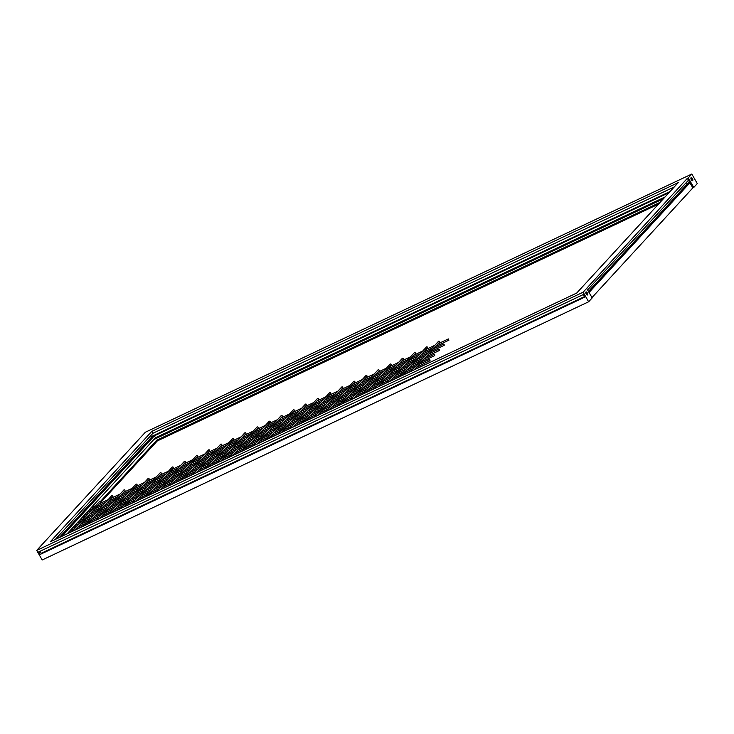 <?xml version="1.0" encoding="UTF-8"?>
<svg xmlns="http://www.w3.org/2000/svg" width="734" height="734" viewBox="0 0 734 734"><rect width="100%" height="100%" fill="white"/><g stroke="black" fill="none" stroke-linecap="round" stroke-linejoin="round"><path stroke-width="1.1" d="M586.741 294.719L586.815 294.774A1.679 0.743 64.7 0 0 586.815 294.774A1.679 0.743 64.7 0 0 586.732 294.206L586.549 294.086A1.358 0.596 64.7 0 0 586.273 293.426A1.358 0.596 64.7 0 0 585.87 292.894M585.925 292.022A1.679 0.743 -115.3 0 1 586.026 291.948A1.679 0.743 -115.3 0 1 587.347 293.013A1.679 0.743 -115.3 0 1 587.567 294.903A1.679 0.743 -115.3 0 1 587.466 294.976A1.679 0.743 -115.3 0 1 586.145 293.912A1.679 0.743 -115.3 0 1 585.925 292.022M586.732 294.206A1.679 0.743 64.7 0 0 585.824 292.618M691.043 177.701A1.679 0.743 -115.3 0 1 691.153 177.628A1.679 0.743 -115.3 0 1 692.474 178.692A1.679 0.743 -115.3 0 1 692.694 180.582A1.679 0.743 -115.3 0 1 692.584 180.656A1.679 0.743 -115.3 0 1 691.263 179.591A1.679 0.743 -115.3 0 1 691.043 177.701M691.859 180.399L691.942 180.454A1.679 0.743 64.7 0 0 691.942 180.454A1.679 0.743 64.7 0 0 691.859 179.885A1.679 0.743 64.7 0 0 690.951 178.298A1.679 0.743 64.7 0 0 690.887 178.243M389.901 381.322L415.325 353.678A0.688 0.606 -137.4 0 0 414.306 352.742L386.589 382.891M365.697 392.763L391.121 365.119A0.688 0.606 -137.4 0 0 390.103 364.183L362.376 394.332M341.484 404.205L366.908 376.551A0.688 0.606 -137.4 0 0 365.899 375.615L338.172 405.764M317.281 415.637L342.705 387.992A0.688 0.606 -137.4 0 0 341.695 387.057L313.969 417.206M293.077 427.078L318.501 399.424A0.688 0.606 -137.4 0 0 317.483 398.498L289.765 428.638M268.873 438.51L294.297 410.866A0.688 0.606 -137.4 0 0 293.279 409.93L265.561 440.079M244.661 449.951L270.094 422.307A0.688 0.606 -137.4 0 0 269.075 421.371L241.348 451.52M220.457 461.392L245.881 433.739A0.688 0.606 -137.4 0 0 244.872 432.803L217.145 462.952M196.253 472.824L221.677 445.18A0.688 0.606 -137.4 0 0 220.659 444.244L192.941 474.393M172.05 484.266L197.474 456.612A0.688 0.606 -137.4 0 0 196.455 455.686L168.737 485.825M147.846 495.698L173.27 468.053A0.688 0.606 -137.4 0 0 172.251 467.118L144.525 497.267M123.633 507.139L149.057 479.495A0.688 0.606 -137.4 0 0 148.048 478.559L120.321 508.708M99.429 518.58L124.853 490.927A0.688 0.606 -137.4 0 0 123.844 489.991L96.117 520.14M75.226 530.012L100.65 502.368A0.688 0.606 -137.4 0 0 99.631 501.432L71.914 531.581M87.328 524.296L112.752 496.643A0.688 0.606 -137.4 0 0 111.733 495.716L84.015 525.865M111.531 512.855L136.955 485.211A0.688 0.606 -137.4 0 0 135.946 484.275L108.219 514.424M135.735 501.423L161.168 473.769A0.688 0.606 -137.4 0 0 160.15 472.834L132.423 502.983M159.948 489.982L185.372 462.337A0.688 0.606 -137.4 0 0 184.353 461.402L156.636 491.551M184.151 478.55L209.575 450.896A0.688 0.606 -137.4 0 0 208.557 449.96L180.839 480.109M208.355 467.108L233.779 439.455A0.688 0.606 -137.4 0 0 232.77 438.528L205.043 468.677M232.559 455.667L257.983 428.023A0.688 0.606 -137.4 0 0 256.973 427.087L229.247 457.236M256.772 444.235L282.195 416.582A0.688 0.606 -137.4 0 0 281.177 415.646L253.45 445.795M280.975 432.794L306.399 405.15A0.688 0.606 -137.4 0 0 305.381 404.214L277.663 434.363M305.179 421.362L330.603 393.708A0.688 0.606 -137.4 0 0 329.584 392.773L301.867 422.922M329.382 409.921L354.806 382.267A0.688 0.606 -137.4 0 0 353.797 381.341L326.07 411.49M353.595 398.479L379.019 370.835A0.688 0.606 -137.4 0 0 378.001 369.899L350.274 400.048M377.799 387.047L403.223 359.394A0.688 0.606 -137.4 0 0 402.204 358.467L374.487 388.607M402.003 375.606L427.427 347.962A0.688 0.606 -137.4 0 0 426.408 347.026L398.69 377.175M414.104 369.89L439.528 342.237A0.688 0.606 -137.4 0 0 438.519 341.31L410.792 371.459M691.859 179.885L691.676 179.766A1.358 0.596 64.7 0 0 691.391 179.105A1.358 0.596 64.7 0 0 690.988 178.573M429.518 360.339L429.445 359.476L429.959 359.862L430.032 360.724L429.518 360.339M434.244 355.201L434.17 354.339L434.684 354.724L434.757 355.586L434.244 355.201M438.969 350.063L438.895 349.201L439.409 349.586L439.483 350.448L438.969 350.063M443.694 344.925L443.62 344.062L444.134 344.448L444.208 345.31L443.694 344.925M448.419 339.787L448.346 338.924L448.933 340.172L448.419 339.787M152.507 437.446L150.773 435.592M59.307 537.536L151.644 437.115L153.7 436.143L61.362 536.563M688.052 184.399L686.327 182.537M588.466 291.435L687.198 184.06L689.254 183.087L588.907 292.215M67.088 533.857L155.47 437.748L154.369 435.831L669.041 192.638M155.47 437.748L665.087 196.951M62.032 536.251L154.369 435.831M151.351 436.602L670.105 191.482M686.905 183.546L689.63 182.261M151.571 436.987L669.307 192.354M687.125 183.94L689.85 182.647M153.801 439.556L663.417 198.758M41.306 553.739L40.067 551.243M41.232 553.28L584.503 296.582M40.168 554.436L38.709 551.885L583.337 294.536L584.796 297.096L40.168 554.436L584.723 296.967M589.053 292.471L689.923 182.775L692.85 187.886L591.98 297.582M100.503 501.405L156.837 440.143L660.132 202.327M691.015 184.693L692.391 187.087M587.585 289.912L688.455 180.215L689.923 182.775M55.289 539.435L152.911 433.271L674.326 186.895M99.558 503.735L157.296 440.941L156.837 440.143M75.932 529.425L78.171 526.984M80.657 524.287L82.896 521.846M85.383 519.149L87.621 516.708M90.108 514.011L92.346 511.57M94.833 508.873L97.072 506.432M157.296 440.941L658.49 204.125M36.7 550.399L42.187 559.978L588.631 301.775L583.145 292.196L36.7 550.399L145.369 432.225L691.813 174.022L697.3 183.601L693.758 187.454L688.272 177.876L691.813 174.022M688.272 177.876L687.363 178.307L688.455 180.215M692.85 187.886L693.758 187.454M583.145 292.196L687.363 178.307M586.686 288.343L592.173 297.921L588.631 301.775M151.81 431.363L50.224 541.83L576.704 293.059L678.28 182.592L151.81 431.363L152.911 433.271M424.72 364.614L414.526 369.431M411.205 371L402.416 375.157M399.103 376.716L390.314 380.873M387.002 382.442L378.212 386.589M374.9 388.158L366.11 392.314M362.798 393.874L354.008 398.03M350.696 399.599L341.906 403.746M338.594 405.315L329.805 409.471M326.492 411.031L317.703 415.187M314.381 416.756L305.592 420.903M302.28 422.472L293.49 426.619M290.178 428.188L281.388 432.344M278.076 433.904L269.286 438.06M265.974 439.629L257.184 443.776M253.872 445.345L245.083 449.502M241.77 451.061L232.981 455.218M229.669 456.787L220.879 460.934M217.567 462.503L208.777 466.659M205.456 468.219L196.666 472.375M193.354 473.935L184.564 478.091M181.252 479.66L172.462 483.807M169.15 485.376L160.361 489.532M157.048 491.092L148.259 495.248M144.947 496.817L136.157 500.964M132.845 502.533L124.055 506.689M120.743 508.249L111.953 512.405M108.632 513.974L99.852 518.121M96.53 519.69L87.741 523.847M84.428 525.406L75.639 529.563M72.327 531.122L67.5 533.407M429.445 359.476L419.242 364.293M415.93 365.862L407.141 370.019M403.828 371.578L395.039 375.735M391.727 377.304L382.937 381.451M379.625 383.02L370.835 387.176M367.523 388.736L358.733 392.892M355.421 394.461L346.632 398.608M343.319 400.177L334.53 404.333M331.217 405.893L322.428 410.049M319.106 411.618L310.317 415.765M307.005 417.334L298.215 421.481M294.903 423.05L286.113 427.206M282.801 428.766L274.011 432.922M270.699 434.491L261.91 438.638M258.597 440.207L249.808 444.364M246.496 445.923L237.706 450.08M234.394 451.649L225.604 455.796M222.283 457.365L213.502 461.521M210.181 463.081L201.391 467.237M198.079 468.797L189.289 472.953M185.977 474.522L177.188 478.669M173.875 480.238L165.086 484.394M161.774 485.954L152.984 490.11M149.672 491.679L140.882 495.826M137.57 497.395L128.78 501.551M125.468 503.111L116.678 507.267M113.357 508.836L104.567 512.983M101.255 514.552L92.466 518.709M89.153 520.268L80.364 524.425M77.052 525.984L72.226 528.269M434.17 354.339L423.968 359.155M420.655 360.724L411.866 364.881M408.554 366.44L399.764 370.597M396.452 372.166L387.662 376.313M384.35 377.882L375.56 382.038M372.248 383.598L363.458 387.754M360.146 389.323L351.357 393.47M348.044 395.039L339.255 399.195M335.933 400.755L327.144 404.911M323.832 406.48L315.042 410.627M311.73 412.196L302.94 416.343M299.628 417.912L290.838 422.068M287.526 423.628L278.736 427.784M275.424 429.353L266.635 433.5M263.322 435.069L254.533 439.226M251.221 440.785L242.431 444.942M239.119 446.511L230.329 450.658M227.008 452.227L218.218 456.383M214.906 457.943L206.116 462.099M202.804 463.659L194.015 467.815M190.702 469.384L181.913 473.531M178.601 475.1L169.811 479.256M166.499 480.816L157.709 484.972M154.397 486.541L145.607 490.688M142.295 492.257L133.505 496.413M130.184 497.973L121.404 502.129M118.082 503.698L109.293 507.845M105.98 509.414L97.191 513.571M93.879 515.13L85.089 519.287M81.777 520.846L76.951 523.131M438.895 349.201L428.693 354.017M425.381 355.586L416.591 359.743M413.279 361.302L404.489 365.459M401.177 367.028L392.387 371.175M389.075 372.744L380.285 376.9M376.973 378.46L368.184 382.616M364.871 384.185L356.082 388.332M352.77 389.901L343.98 394.057M340.659 395.617L331.869 399.773M328.557 401.342L319.767 405.489M316.455 407.058L307.665 411.205M304.353 412.774L295.563 416.93M292.251 418.49L283.462 422.646M280.149 424.215L271.36 428.362M268.048 429.931L259.258 434.088M255.946 435.647L247.156 439.804M243.835 441.373L235.054 445.52M231.733 447.089L222.943 451.245M219.631 452.805L210.841 456.961M207.529 458.521L198.74 462.677M195.428 464.246L186.638 468.393M183.326 469.962L174.536 474.118M171.224 475.678L162.434 479.834M159.122 481.403L150.332 485.55M147.02 487.119L138.231 491.275M134.909 492.835L126.12 496.991M122.807 498.56L114.018 502.707M110.706 504.276L101.916 508.433M98.604 509.992L89.814 514.149M86.502 515.708L81.676 517.993M443.62 344.062L433.418 348.879M430.106 350.448L421.316 354.605M418.004 356.164L409.214 360.321M405.902 361.89L397.112 366.037M393.8 367.606L385.011 371.762M381.698 373.322L372.909 377.478M369.597 379.047L360.807 383.194M357.486 384.763L348.696 388.919M345.384 390.479L336.594 394.635M333.282 396.204L324.492 400.351M321.18 401.92L312.39 406.067M309.078 407.636L300.289 411.792M296.976 413.352L288.187 417.508M284.875 419.077L276.085 423.224M272.773 424.793L263.983 428.95M260.671 430.509L251.881 434.666M248.56 436.235L239.77 440.382M236.458 441.951L227.668 446.107M224.356 447.667L215.567 451.823M212.254 453.383L203.465 457.539M200.153 459.108L191.363 463.255M188.051 464.824L179.261 468.98M175.949 470.54L167.159 474.696M163.847 476.265L155.058 480.412M151.745 481.981L142.956 486.137M139.634 487.697L130.845 491.853M127.532 493.422L118.743 497.569M115.431 499.138L106.641 503.295M103.329 504.854L94.539 509.011M91.227 510.57L86.401 512.855M448.346 338.924L438.143 343.741M434.831 345.31L426.041 349.467M422.729 351.026L413.939 355.183M410.627 356.752L401.837 360.899M398.525 362.468L389.736 366.624M386.423 368.184L377.634 372.34M374.322 373.909L365.532 378.056M362.211 379.625L353.421 383.781M350.109 385.341L341.319 389.497M338.007 391.066L329.217 395.213M325.905 396.782L317.116 400.929M313.803 402.498L305.014 406.654M301.702 408.214L292.912 412.37M289.6 413.939L280.81 418.086M277.498 419.655L268.708 423.812M265.387 425.371L256.606 429.528M253.285 431.097L244.495 435.244M241.183 436.813L232.394 440.969M229.081 442.529L220.292 446.685M216.98 448.245L208.19 452.401M204.878 453.97L196.088 458.117M192.776 459.686L183.986 463.842M180.674 465.402L171.884 469.558M168.572 471.127L159.783 475.274M156.461 476.843L147.672 480.999M144.359 482.559L135.57 486.715M132.258 488.284L123.468 492.431M120.156 494L111.366 498.157M108.054 499.716L99.264 503.873M95.952 505.432L91.126 507.717M448.933 340.172L435.666 346.448M432.354 348.008L423.564 352.164M420.252 353.724L411.462 357.88M408.15 359.449L399.36 363.596M396.039 365.165L387.249 369.321M383.937 370.881L375.147 375.037M371.835 376.606L363.046 380.753M359.733 382.322L350.944 386.479M347.632 388.038L338.842 392.195M335.53 393.763L326.74 397.911M323.428 399.479L314.638 403.627M311.326 405.196L302.536 409.352M299.215 410.912L290.435 415.068M287.113 416.637L278.324 420.784M275.011 422.353L266.222 426.509M262.91 428.069L254.12 432.225M250.808 433.794L242.018 437.941M238.706 439.51L229.916 443.666M226.604 445.226L217.815 449.382M214.502 450.951L205.713 455.098M202.4 456.667L193.611 460.814M190.29 462.383L181.5 466.54M178.188 468.099L169.398 472.256M166.086 473.825L157.296 477.972M153.984 479.541L145.194 483.697M141.882 485.257L133.093 489.413M129.78 490.982L120.991 495.129M117.679 496.698L108.889 500.854M105.577 502.414L96.787 506.57M93.475 508.13L88.649 510.414M444.208 345.31L430.941 351.586M427.628 353.146L418.839 357.302M415.527 358.862L406.737 363.018M403.425 364.587L394.635 368.734M391.314 370.303L382.524 374.459M379.212 376.019L370.422 380.175M367.11 381.744L358.32 385.891M355.008 387.46L346.219 391.617M342.906 393.176L334.117 397.333M330.805 398.901L322.015 403.049M318.703 404.618L309.913 408.765M306.601 410.334L297.811 414.49M294.499 416.05L285.709 420.206M282.388 421.775L273.599 425.922M270.286 427.491L261.497 431.647M258.184 433.207L249.395 437.363M246.083 438.932L237.293 443.079M233.981 444.648L225.191 448.804M221.879 450.364L213.089 454.52M209.777 456.089L200.988 460.236M197.675 461.805L188.886 465.952M185.564 467.521L176.784 471.678M173.463 473.237L164.673 477.394M161.361 478.963L152.571 483.11M149.259 484.679L140.469 488.835M137.157 490.395L128.367 494.551M125.055 496.12L116.266 500.267M112.953 501.836L104.164 505.992M100.852 507.552L92.062 511.708M88.75 513.268L83.924 515.552M439.483 350.448L426.215 356.724M422.903 358.284L414.114 362.44M410.801 364L402.012 368.156M398.7 369.725L389.91 373.872M386.598 375.441L377.808 379.597M374.487 381.157L365.697 385.313M362.385 386.882L353.595 391.029M350.283 392.598L341.493 396.755M338.181 398.314L329.392 402.471M326.079 404.039L317.29 408.187M313.978 409.756L305.188 413.903M301.876 415.472L293.086 419.628M289.774 421.188L280.984 425.344M277.663 426.913L268.873 431.06M265.561 432.629L256.772 436.785M253.459 438.345L244.67 442.501M241.358 444.07L232.568 448.217M229.256 449.786L220.466 453.942M217.154 455.502L208.364 459.658M205.052 461.227L196.262 465.374M192.95 466.943L184.161 471.09M180.848 472.659L172.059 476.816M168.737 478.375L159.948 482.532M156.636 484.101L147.846 488.248M144.534 489.817L135.744 493.973M132.432 495.533L123.642 499.689M120.33 501.258L111.54 505.405M108.228 506.974L99.439 511.13M96.126 512.69L87.337 516.846M84.025 518.406L79.199 520.69M434.757 355.586L421.49 361.862M418.178 363.422L409.388 367.578M406.076 369.138L397.287 373.294M393.974 374.863L385.185 379.01M381.873 380.579L373.083 384.735M369.762 386.295L360.972 390.451M357.66 392.02L348.87 396.167M345.558 397.736L336.768 401.893M333.456 403.452L324.667 407.609M321.354 409.177L312.565 413.325M309.253 414.893L300.463 419.041M297.151 420.61L288.361 424.766M285.049 426.326L276.259 430.482M272.947 432.051L264.157 436.198M260.836 437.767L252.046 441.923M248.734 443.483L239.945 447.639M236.632 449.208L227.843 453.355M224.531 454.924L215.741 459.08M212.429 460.64L203.639 464.796M200.327 466.365L191.537 470.512M188.225 472.081L179.435 476.228M176.123 477.797L167.334 481.954M164.012 483.513L155.232 487.67M151.91 489.239L143.121 493.386M139.809 494.955L131.019 499.111M127.707 500.671L118.917 504.827M115.605 506.396L106.815 510.543M103.503 512.112L94.714 516.268M91.401 517.828L82.612 521.984M79.3 523.544L74.473 525.828M430.032 360.724L416.765 367M413.453 368.56L404.663 372.716M401.351 374.276L392.562 378.432M389.249 380.001L380.46 384.148M377.148 385.717L368.358 389.873M365.037 391.433L356.256 395.589M352.935 397.158L344.145 401.305M340.833 402.874L332.043 407.031M328.731 408.59L319.941 412.747M316.629 414.315L307.84 418.463M304.527 420.031L295.738 424.179M292.426 425.748L283.636 429.904M280.324 431.464L271.534 435.62M268.222 437.189L259.432 441.336M256.111 442.905L247.321 447.061M244.009 448.621L235.219 452.777M231.907 454.346L223.118 458.493M219.805 460.062L211.016 464.218M207.704 465.778L198.914 469.934M195.602 471.503L186.812 475.65M183.5 477.219L174.71 481.366M171.398 482.935L162.609 487.092M159.296 488.651L150.507 492.808M147.185 494.377L138.396 498.524M135.084 500.093L126.294 504.249M122.982 505.809L114.192 509.965M110.88 511.534L102.09 515.681M98.778 517.25L89.988 521.406M86.676 522.966L77.887 527.122M74.574 528.682L69.748 530.966"/></g></svg>

